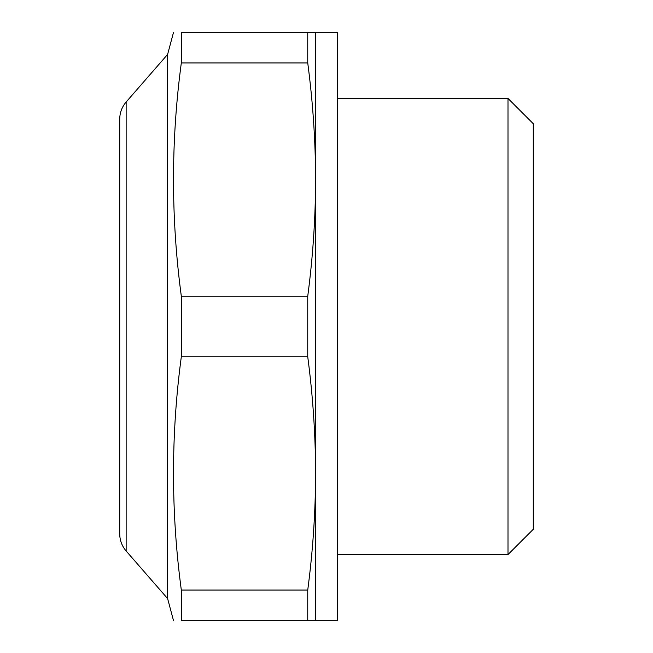 <?xml version="1.0" encoding="UTF-8"?>
<svg xmlns="http://www.w3.org/2000/svg" width="653" height="653" viewBox="0 0 653 653"><rect width="100%" height="100%" fill="white"/><g stroke="black" fill="none" stroke-linecap="round" stroke-linejoin="round"><path stroke-width="0.98" d="M315.619 620.35L337.389 620.35L337.389 32.65L181.314 32.65C170.898 32.65 170.898 32.65 181.314 32.65L181.314 62.957C170.906 140.705 170.906 218.445 181.314 296.193L181.314 356.807L307.743 356.807C312.877 395.677 315.497 434.555 315.619 473.425C315.497 512.295 312.877 551.173 307.743 590.043L307.743 620.35L315.619 620.35L315.619 179.575C315.497 218.445 312.877 257.323 307.743 296.193L307.743 356.807M119.719 119.719C119.662 113.018 121.801 107.116 126.143 102.015L167.609 54.419L173.437 32.65M167.609 54.419L167.609 598.581L173.437 620.35M181.314 356.807C170.906 434.555 170.906 512.295 181.314 590.043L181.314 620.35C170.898 620.35 170.898 620.35 181.314 620.35L307.743 620.35M181.314 590.043L307.743 590.043M181.314 62.957L307.743 62.957C312.877 101.827 315.497 140.705 315.619 179.575L315.619 32.65M181.314 296.193L307.743 296.193M507.993 554.56L533.289 529.265L533.289 123.735L507.993 98.44L507.993 554.56L337.389 554.56M307.743 32.65L307.743 62.957M507.993 98.44L337.389 98.44M126.143 102.015L126.143 550.985L167.609 598.581M126.143 550.985C121.931 546.047 119.785 540.325 119.711 533.827L119.711 119.172"/></g></svg>
